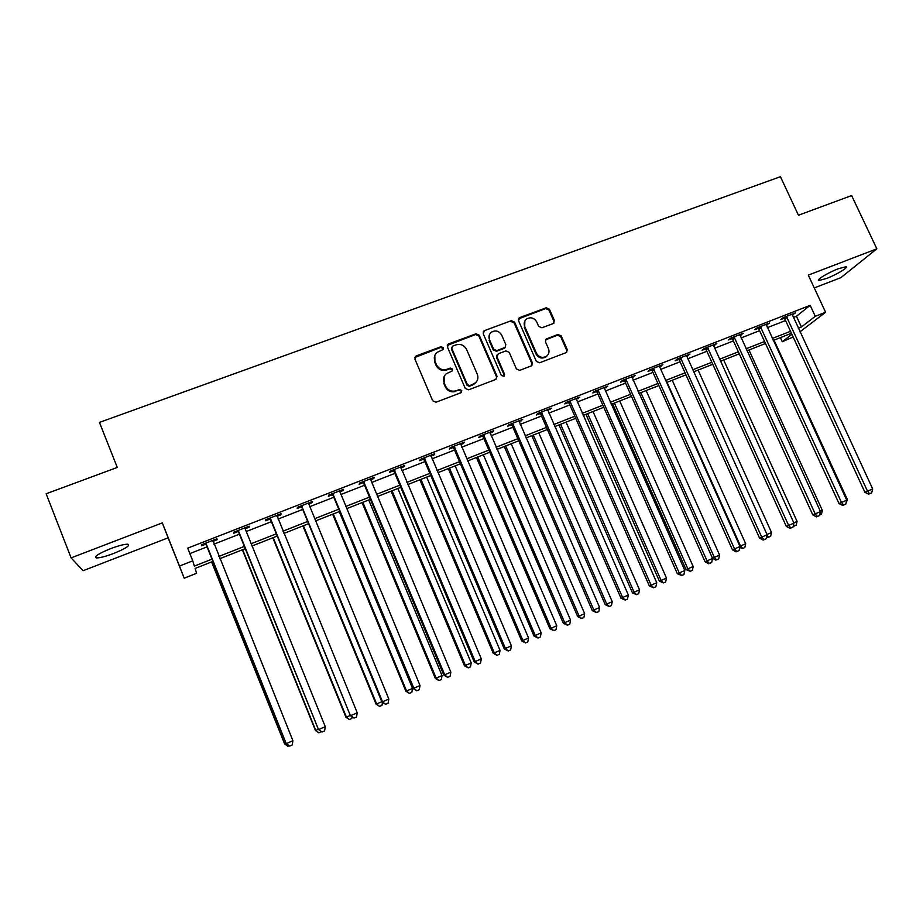 <?xml version="1.0" encoding="UTF-8"?>
<svg xmlns="http://www.w3.org/2000/svg" width="923" height="923" viewBox="0 0 923 923"><rect width="100%" height="100%" fill="white"/><g stroke="black" fill="none" stroke-linecap="round" stroke-linejoin="round"><path stroke-width="1.38" d="M443.363 347.706L441.044 346.702L416.25 355.886L414.889 359.059L432.691 400.767L436.037 402.209L460.842 392.771L461.777 390.533L459.458 389.529L456.25 390.741C451.543 392.01 448.001 390.487 445.624 386.16L444.136 382.699C442.855 379.18 443.571 376.192 446.271 373.734L452.085 371.034L452.547 369.073L450.228 368.081L447.032 369.269C442.325 370.515 438.794 368.992 436.417 364.689L434.941 361.228C433.683 357.824 434.341 354.905 436.902 352.459L442.936 349.621L443.363 347.706M443.132 349.425L443.017 348.421L440.709 347.429L414.75 357.559M461.465 392.356L461.396 391.167L459.077 390.175L456.25 390.741M452.282 370.85L452.189 369.754L449.882 368.762L446.686 369.95L447.032 369.269M838.407 268.708C828.196 272.539 815.447 280.292 818.897 280.5L826.454 278.504C836.457 274.742 849.287 267.024 845.895 266.735L838.407 268.708M110.518 548.689C98.357 553.696 93.65 556.777 96.407 557.919C99.846 557.977 105.649 556.477 113.817 553.408C125.84 548.458 130.512 545.401 127.847 544.224C124.501 544.132 118.732 545.62 110.518 548.689M553.189 323.592L554.423 320.512L549.427 309.193L546.22 307.786L519.787 317.57L518.518 320.65L536.344 361.389L539.597 362.797L566.549 352.459L567.264 349.632L561.207 335.903L557.988 334.484L546.139 339.041L545.458 341.833L548.47 348.663C549.577 351.698 548.954 354.213 546.566 356.209C542.401 358.389 539.02 357.386 536.448 353.209L524.702 326.419C523.629 323.535 524.195 321.089 526.387 319.104C530.598 316.739 534.048 317.685 536.725 321.942L538.674 326.396L541.905 327.803L553.189 323.592M793.319 317.489L796.445 316.266L810.175 305.34L815.274 316.312L825.6 312.262L799.953 331.83M71.094 557.884L83.082 570.714L168.124 537.821L162.31 522.891L71.094 557.884L46.15 493.77L117.279 467.43L99.442 422.411L780.443 176.697L798.453 215.232L851.629 195.549L876.85 248.818L808.294 275.112L825.6 312.262M162.31 522.891L179.489 566.053L192.757 560.838L194.372 566.087L212.152 559.096M810.175 305.34L187.692 548.147L192.757 560.838M479.222 335.222L475.945 333.791L448.763 343.852L447.424 347.002L465.25 388.398L468.561 389.829L495.743 379.48L497.047 376.319L479.222 335.222L478.818 335.949L475.541 334.53L447.309 345.398M484.517 330.619L511.319 320.696L514.572 322.115L532.398 362.889L531.683 365.716L519.695 370.377L516.43 368.958L509.184 352.321L505.919 350.902L498.293 353.763L497.001 356.901L504.546 374.265L504.039 376.261L501.351 375.488L483.225 333.734L484.517 330.619L511.319 320.696M814.259 287.93L840.922 277.627L876.85 248.818M189.861 553.581L207.214 546.797M213.871 544.189L239.426 534.186M246.164 531.556L271.258 521.737M278.065 519.072L302.709 509.427M309.586 506.739L333.791 497.266M340.737 494.555L364.516 485.256M371.519 482.51L394.871 473.372M401.943 470.615L424.88 461.638M432.01 458.846L454.543 450.032M461.731 447.217L483.871 438.563M491.117 435.725L512.853 427.222M520.157 424.361L541.513 416.008M548.873 413.123L569.849 404.92M577.256 402.024L597.873 393.959M605.326 391.04L625.575 383.114M633.086 380.184L652.976 372.396M660.533 369.442L680.078 361.793M687.681 358.816L706.88 351.305M714.517 348.317L733.393 340.933M741.077 337.933L759.606 330.676M767.336 327.653L785.554 320.535M212.901 541.386L217.101 539.736L216.94 538.755L201.329 544.847L201.56 545.805L205.783 544.166M245.08 528.81L249.187 527.206L249.175 526.168L233.75 532.19L233.831 533.206L238.007 531.579M276.981 516.349L280.892 514.826L281.019 513.73L265.789 519.684L265.72 520.745L269.839 519.141M308.501 504.039L312.216 502.585L312.493 501.443L297.437 507.327L297.218 508.446L301.29 506.854M339.652 491.867L343.171 490.494L343.587 489.305L328.715 495.12L328.357 496.286L332.384 494.705M370.435 479.845L373.769 478.541L374.323 477.306L359.612 483.052L359.128 484.263L363.097 482.706M400.847 467.961L404.009 466.726L404.689 465.446L390.164 471.122L389.529 472.38L393.463 470.845M430.914 456.216L433.891 455.051L434.71 453.724L420.346 459.342L419.584 460.646L423.472 459.123M460.635 444.609L463.438 443.513L464.384 442.14L450.182 447.69L449.293 449.04L453.135 447.54M490.021 433.129L492.64 432.102L493.713 430.695L479.683 436.175L478.668 437.56L482.464 436.083M519.061 421.788L522.718 419.365L508.838 424.788L507.696 426.218L511.457 424.753M547.777 410.562L551.377 408.174L537.659 413.527L536.401 415.004L540.117 413.562M576.16 399.474L579.725 397.109L566.157 402.405L564.784 403.916L568.453 402.486M604.23 388.514L607.749 386.172L594.343 391.398L592.854 392.956L596.477 391.537M631.99 377.669L635.462 375.349L622.194 380.53L620.602 382.122L624.19 380.714M659.437 366.95L662.864 364.643L649.757 369.765L648.05 371.392L651.592 370.008M686.585 356.347L689.966 354.063L676.997 359.128L675.186 360.789L678.693 359.428M713.433 345.86L716.779 343.598L703.949 348.606L702.034 350.313L705.495 348.952M739.981 335.487L743.292 333.249L730.601 338.199L728.582 339.941L732.008 338.591M766.24 325.219L769.517 323.004L756.964 327.907L754.841 329.673L758.233 328.346M792.222 315.078L795.453 312.874L783.039 317.731L780.823 319.531L784.181 318.216M793.157 337.01L782.266 341.718L791.911 334.299M780.373 337.622L782.266 341.718M213.063 561.357L195.099 568.441L196.587 573.287L184.208 578.19L179.489 566.053M168.124 537.821L184.208 578.19M798.28 328.219L801.406 326.984L815.274 316.312M218.809 556.465L244.364 546.404M251.102 543.751L276.208 533.863M283.015 531.175L307.659 521.472M314.535 518.761L338.753 509.219M345.687 506.485L369.477 497.128M376.48 494.359L399.832 485.163M406.905 482.383L429.841 473.337M436.971 470.534L459.516 461.662M466.703 458.823L488.832 450.112M496.078 447.251L517.826 438.69M525.129 435.818L546.485 427.395M553.835 424.499L574.821 416.238M582.228 413.319L602.846 405.197M610.299 402.266L630.547 394.283M638.058 391.329L657.949 383.495M665.506 380.518L685.051 372.823M692.642 369.823L711.852 362.266M719.49 359.255L738.354 351.825M746.049 348.79L764.579 341.498M772.309 338.453L790.515 331.276M791.438 333.261L773.22 340.449M765.502 343.494L746.961 350.798M739.277 353.832L720.413 361.274M712.764 364.285L693.565 371.865M685.962 374.853L666.418 382.56M658.872 385.549L638.97 393.394M631.47 396.348L611.222 404.332M603.757 407.274L583.151 415.408M575.744 418.327L554.758 426.599M547.408 429.507L526.041 437.929M518.738 440.802L497.001 449.386M489.755 452.235L467.615 460.969M460.427 463.808L437.894 472.691M430.764 475.507L407.816 484.552M400.755 487.344L377.392 496.551M370.388 499.32L346.61 508.688M339.664 511.434L315.447 520.976M308.582 523.687L283.926 533.413M277.119 536.101L252.014 546.001M245.287 548.654L219.72 558.738M796.445 316.266L801.406 326.984M217.101 539.736L216.732 538.836M249.187 527.206L248.818 526.306M280.892 514.826L280.523 513.926M312.216 502.585L311.847 501.697M343.171 490.494L342.802 489.617M373.769 478.541L373.4 477.664M404.009 466.726L403.639 465.861M433.891 455.051L433.522 454.197M463.438 443.513L463.069 442.659M492.64 432.102L492.282 431.249M521.518 420.819L521.149 419.977M550.073 409.674L549.704 408.831M578.294 398.644L577.936 397.813M606.215 387.741L605.846 386.91M633.813 376.953L633.443 376.134M661.11 366.293L660.741 365.473M688.108 355.747L687.739 354.94M714.806 345.317L714.448 344.51M741.227 335.003L740.857 334.195M767.348 324.792L766.978 323.996M793.192 314.697L792.822 313.901M434.837 355.343L434.941 361.228M446.686 369.95C441.99 371.196 438.448 369.673 436.083 365.381L434.606 361.931M444.159 376.457L444.136 382.699M455.893 391.387C451.185 392.656 447.655 391.133 445.278 386.818L443.79 383.357M496.62 378.903L496.609 376.988L478.818 335.949M452.685 346.113L451.751 348.317L467.396 384.637L469.715 385.629L475.01 383.276C477.826 380.818 478.587 377.795 477.272 374.196L466.577 349.448C464.223 345.179 460.704 343.656 456.043 344.867L452.685 346.113M451.647 347.302L451.751 348.317M476.626 381.58L472.668 385.006L469.322 386.287L467.015 385.283L451.405 349.032M531.89 365.543L531.902 363.57L514.111 322.865L510.869 321.446M496.955 355.078L496.562 357.605L504.096 374.934L504.546 374.265M504.143 376.18L504.096 374.934M501.685 335.118C498.962 330.792 495.455 329.857 491.174 332.326C488.994 334.334 488.44 336.78 489.502 339.652L493.632 349.159L496.909 350.578L505.158 347.371L505.816 344.591L501.685 335.118M489.559 334.38L489.502 339.652M505.412 347.129L504.085 348.433L496.47 351.282L493.205 349.863L489.086 340.379M484.102 331.357L483.133 332.038M524.864 320.939L524.702 326.419M547.547 355.309L546.047 356.901C541.882 359.07 538.513 358.078 535.951 353.913L524.229 327.157M566.687 352.355L566.722 350.336L560.665 336.618L557.457 335.211L545.447 339.906M553.927 323.142L553.892 321.262L548.908 309.966L545.701 308.559L518.449 318.897M211.598 561.934L284.619 743.915L286.095 743.303M211.736 561.876L284.769 743.88L287.884 746.292L284.619 743.915M289.107 745.761L287.884 746.292M206.394 544.316L286.211 743.603L205.575 543.197M292.903 740.731L292.245 744.953L289.637 746.096L286.384 743.569L292.903 740.731L212.913 540.324M206.602 545.285L205.044 543.405M289.637 746.096L286.211 743.603M242.38 549.796L315.47 730.52L318.389 729.285M242.657 549.693L315.758 730.428L318.804 732.839L315.47 730.52M321.296 731.616L318.804 732.839M272.804 537.797L345.963 717.275L350.29 715.429M273.22 537.636L346.39 717.125L349.367 719.548L345.963 717.275M352.067 716.906L351.801 718.486L349.367 719.548M302.894 525.937L376.099 704.191L381.799 701.745M303.436 525.718L376.653 703.984L379.584 706.407L376.099 704.191M382.491 702.426L381.984 705.357L379.584 706.407M238.769 531.671L318.504 729.574L237.938 530.552M325.265 726.678L324.584 730.889L322.012 732.008L318.827 729.47L325.265 726.678L245.01 528.36M238.826 532.686L237.269 530.817M245.045 527.783L245.033 528.602M322.012 732.008L318.504 729.574M270.739 519.176L350.405 715.717L269.92 518.068M357.236 712.787L356.532 716.986L353.994 718.094L350.878 715.556L357.236 712.787L276.9 515.346M270.647 520.249L269.101 518.391M353.994 718.094L350.405 715.717M302.34 506.831L302.109 507.95L381.926 702.034L382.537 701.803L301.521 505.735M388.825 699.069L388.098 703.257L385.595 704.341L382.537 701.803L388.825 699.069L308.42 503.035M302.109 507.95L300.563 506.104M385.595 704.341L381.926 702.034M332.638 514.203L405.889 691.246L406.582 690.992L412.523 688.408L339.249 511.596M333.307 513.938L406.582 690.992L409.443 693.415L405.889 691.246M412.523 688.408L411.82 692.388L409.443 693.415M333.561 494.636L333.191 495.801L413.054 688.512L413.816 688.223L332.753 493.54M420.023 685.524L419.284 689.689L416.804 690.762L413.816 688.223L420.023 685.524L339.56 490.874M333.191 495.801L331.657 493.967M416.804 690.762L413.054 688.512M362.047 502.608L435.344 678.463L442.025 675.59L368.715 499.978M362.843 502.285L436.152 678.14L438.967 680.574L435.344 678.463M442.025 675.59L441.309 679.559L438.967 680.574M391.121 491.14L464.454 665.818L465.4 665.448L471.203 662.922L397.848 488.486M392.056 490.771L465.4 665.448L468.146 667.883L464.454 665.818M471.203 662.922L470.476 666.868L468.146 667.883M419.884 479.798L493.251 653.311L494.313 652.896L500.047 650.392L426.668 477.122M420.934 479.383L494.313 652.896L497.001 655.33L493.251 653.311M500.047 650.392L499.297 654.338L497.001 655.33M448.324 468.572L521.714 640.954L528.567 638.012L455.166 465.884M449.489 468.123L522.891 640.481L525.533 642.927L521.714 640.954M528.567 638.012L527.806 641.935L525.533 642.927M476.453 457.485L549.866 628.725L556.777 625.759L483.34 454.774M477.733 456.977L551.158 628.205L553.754 630.651L549.866 628.725M556.777 625.759L555.992 629.671L553.754 630.651M364.412 482.579L363.904 483.79L443.825 675.14L444.713 674.794L363.616 481.494M450.851 672.129L450.101 676.282L447.643 677.344L444.713 674.794L450.851 672.129L370.342 478.864M363.904 483.79L362.381 481.968M447.643 677.344L443.825 675.14M394.917 470.661L394.259 471.93L474.226 661.941L475.253 661.537L394.109 469.576M481.31 658.907L480.537 663.037L478.114 664.087L475.253 661.537L481.31 658.907L400.755 466.98M394.259 471.93L392.748 470.119M478.114 664.087L474.226 661.941M425.053 458.893L424.268 460.196L504.27 648.892L505.423 648.431L424.245 457.808M511.423 645.823L510.627 649.942L508.227 650.992L505.423 648.431L511.423 645.823L430.822 455.247M424.268 460.196L422.757 458.396M508.227 650.992L504.27 648.892M454.843 447.251L453.931 448.601L533.956 635.993L535.248 635.474L454.047 446.178M541.166 632.901L540.359 637.008L537.994 638.035L535.248 635.474L541.166 632.901L460.542 443.64M453.931 448.601L452.432 446.813M537.994 638.035L533.956 635.993M484.287 435.748L483.26 437.133L563.307 623.256L564.714 622.679L483.49 434.687M570.564 620.141L569.745 624.225L567.403 625.24L564.714 622.679L570.564 620.141L489.917 432.172M483.26 437.133L481.76 435.356M567.403 625.24L563.307 623.256M504.27 446.513L577.706 616.645L584.663 613.657L511.215 443.778M505.666 445.959L579.113 616.068L581.652 618.514L577.706 616.645M584.663 613.657L583.867 617.556L581.652 618.514M513.396 424.372L512.242 425.803L592.312 610.657L593.847 610.034L512.611 423.311M599.627 607.519L598.785 611.591L596.477 612.595L593.847 610.034L599.627 607.519L518.957 420.83M512.242 425.803L510.754 424.038M596.477 612.595L592.312 610.657M531.798 435.656L605.234 604.68L612.237 601.681L538.79 432.899M533.298 435.068L606.746 604.057L609.238 606.515L605.234 604.68M612.237 601.681L611.43 605.557L609.238 606.515M542.182 413.123L540.901 414.6L620.983 598.208L622.633 597.527L541.386 412.073M628.355 595.035L627.49 599.096L625.206 600.1L622.633 597.527L628.355 595.035L547.674 409.627M540.901 414.6L539.413 412.846M625.206 600.1L620.983 598.208M559.015 424.926L632.463 592.866L639.524 589.832L566.053 422.146M560.619 424.292L634.089 592.197L636.524 594.643L632.463 592.866M639.524 589.832L638.693 593.708L636.524 594.643M570.633 402.013L569.237 403.524L649.319 585.897L651.096 585.159L569.849 400.963M656.749 582.713L655.872 586.751L653.611 587.743L651.096 585.159L656.749 582.713L576.056 398.54M569.237 403.524L567.76 401.782M653.611 587.743L649.319 585.897M585.943 414.3L659.403 581.167L666.498 578.121L593.028 411.508M587.663 413.631L661.122 580.452L663.51 582.909L659.403 581.167M666.498 578.121L665.656 581.975L663.51 582.909M598.762 391.017L597.262 392.575L677.344 573.725L679.224 572.941L597.977 389.979M684.82 570.518L683.931 574.544L681.693 575.525L679.224 572.941L684.82 570.518L604.115 387.579M597.262 392.575L595.785 390.833M681.693 575.525L677.344 573.725M612.584 403.801L686.043 569.595L693.185 566.526L619.714 400.986M614.406 403.086L687.866 568.833L690.208 571.302L686.043 569.595M693.185 566.526L692.331 570.368L690.208 571.302M626.579 380.149L624.963 381.741L705.045 561.692L707.041 560.861L625.806 379.122M712.568 558.461L711.668 562.488L709.452 563.445L707.041 560.861L712.568 558.461L631.874 376.746M624.963 381.741L623.498 380.022M709.452 563.445L708.656 563.768L705.045 561.692M640.862 392.644L714.321 557.354L719.582 555.069L646.123 390.567M712.418 558.138L714.321 557.354L716.617 559.811L715.833 560.134L712.441 558.184M719.582 555.069L718.717 558.9L716.617 559.811M654.095 369.396L652.365 371.034L732.435 549.796L734.535 548.92L653.311 368.381M740.004 546.543L739.081 550.546L736.9 551.504L734.535 548.92L740.004 546.543L659.322 366.027M652.365 371.034L650.911 369.315M736.9 551.504L736.058 551.85L732.435 549.796M667.041 382.318L740.488 545.989L745.692 543.728L672.244 380.264M739.865 546.243L740.488 545.989L742.738 548.447L739.773 547.57M745.692 543.728L744.815 547.547L742.738 548.447M767.001 534.475L771.524 532.513L698.088 370.077M771.524 532.513L770.636 536.321L767.728 537.567L766.621 536.944M768.582 537.209L766.978 535.421M793.826 522.822L797.08 521.414L723.667 359.993M797.08 521.414L796.18 525.199L793.18 526.41M794.149 526.087L793.445 525.291M820.351 511.307L822.37 510.431L748.98 350.013M822.37 510.431L821.458 514.215L819.67 514.988M681.301 358.77L679.466 360.431L759.525 538.028L761.729 537.117L680.528 357.755M767.128 534.763L766.205 538.755L764.048 539.69L761.729 537.117L767.128 534.763L686.458 355.436M679.466 360.431L678.013 358.735M764.048 539.69L763.159 540.059L759.525 538.028M708.206 348.259L706.268 349.955L786.304 526.398L788.623 525.429L707.433 347.244M793.953 523.11L793.019 527.091L790.884 528.014L788.623 525.429L793.953 523.11L713.306 344.948M706.268 349.955L704.826 348.271M790.884 528.014L789.95 528.406L786.304 526.398M734.812 337.864L732.781 339.595L812.794 514.896L815.205 513.892L734.05 336.86M820.489 511.596L819.532 515.553L817.42 516.476L815.205 513.892L820.489 511.596L739.854 334.588M732.781 339.595L731.339 337.91M817.42 516.476L816.451 516.868L812.794 514.896M761.129 327.573L758.994 329.349L838.995 503.52L841.499 502.47L760.367 326.58M846.726 500.197L845.756 504.143L843.668 505.054L841.499 502.47L846.726 500.197L766.113 324.331M758.994 329.349L757.564 327.677M843.668 505.054L842.653 505.469L838.995 503.52M846.587 499.908L847.383 499.562L774.016 340.126M847.383 499.562L845.895 503.577M787.169 317.408L784.942 319.208L864.897 492.271L867.505 491.174L786.408 316.404M872.673 488.925L871.693 492.859L869.628 493.759L867.505 491.174L872.673 488.925L792.096 314.189M784.942 319.208L783.512 317.547M869.628 493.759L868.578 494.197L864.897 492.271M440.709 347.429L441.044 346.702M459.077 390.175L459.458 389.529M449.882 368.762L450.228 368.081M436.083 365.381L436.417 364.689M445.278 386.818L445.624 386.16M415.95 356.59L416.25 355.886M496.609 376.988L497.047 376.319M448.405 344.567L448.763 343.852M475.541 334.53L475.945 333.791M467.015 385.283L467.396 384.637M469.322 386.287L469.715 385.629M472.668 385.006L473.072 384.36M514.111 322.865L514.572 322.115M531.902 363.57L532.398 362.889M496.562 357.605L497.001 356.901M493.205 349.863L493.632 349.159M496.47 351.282L496.909 350.578M504.085 348.433L504.535 347.717M535.951 353.913L536.448 353.209M546.197 339.456L546.704 338.729M557.457 335.211L557.988 334.484M560.665 336.618L561.207 335.903M566.722 350.336L567.264 349.632M519.314 318.32L519.787 317.57M545.701 308.559L546.22 307.786M548.908 309.966L549.427 309.193M553.892 321.262L554.423 320.512M205.829 543.462L206.048 544.42M238.203 530.817L238.261 531.833M270.185 518.334L270.093 519.395M301.786 505.989L301.544 507.108M333.007 493.793L332.638 494.97M363.858 481.748L363.35 482.96M394.363 469.842L393.717 471.099M424.499 458.062L423.726 459.377M454.289 446.432L453.389 447.782M483.744 434.929L482.706 436.325M512.853 423.565L511.7 425.007M541.628 412.327L540.359 413.804M570.091 401.217L568.706 402.728M598.219 390.221L596.72 391.779M626.048 379.365L624.433 380.957M653.553 368.623L651.834 370.25M680.759 357.997L678.936 359.658M707.664 347.486L705.737 349.194M734.281 337.091L732.251 338.833M760.61 326.811L758.475 328.588M786.638 316.647L784.412 318.447M818.897 280.5L818.551 279.75M96.407 557.919L95.796 556.35M415.2 357.039L415.488 356.336M447.69 344.994L448.036 344.267M474.607 383.933L475.01 383.276M504.708 348.086L505.158 347.371M483.433 331.749L483.837 331.011M546.047 356.901L546.566 356.209M545.62 339.768L546.139 339.041M518.668 318.689L519.141 317.927"/></g></svg>
